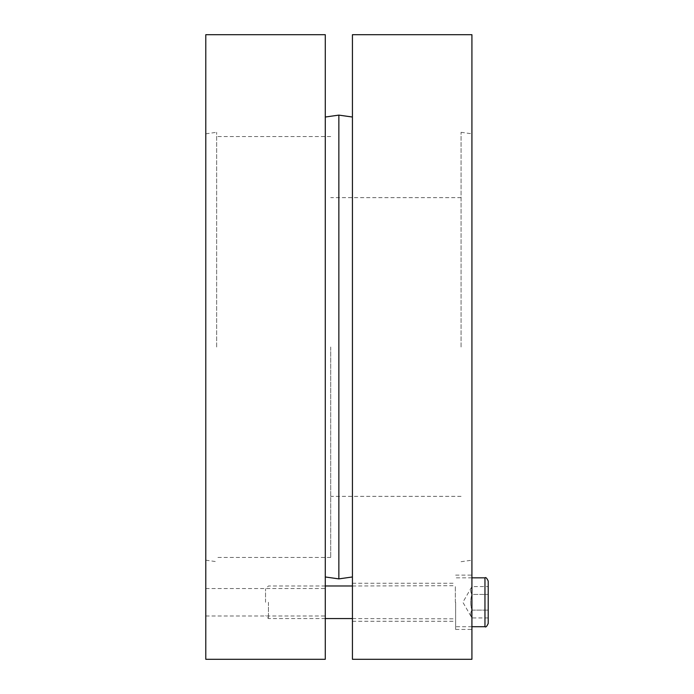 <?xml version="1.0" encoding="UTF-8"?>
<svg xmlns="http://www.w3.org/2000/svg" width="694" height="694" viewBox="0 0 694 694"><rect width="100%" height="100%" fill="white"/><g stroke="black" fill="none" stroke-linecap="round" stroke-linejoin="round"><path stroke-width="0.52" stroke-dasharray="3.47 2.6" d="M205.788 602.271L205.788 615.994L205.788 602.271M325.278 602.271L325.278 615.994L325.278 602.271M205.788 347L205.788 560.179L205.788 347M325.278 347L325.278 117.026L325.278 347M325.278 34.7L325.278 659.3M205.788 34.7L205.788 659.3M330.708 347L330.708 557.464L330.708 347M461.059 347L461.059 132.294L461.059 347M216.649 347L216.649 132.294L216.649 347M338.854 115.117L338.854 578.883M471.92 602.271L471.92 629.432L471.92 602.271M455.628 602.271L455.628 629.432L455.628 602.271M352.431 602.271L352.431 583.264L352.431 602.271M352.431 347L352.431 117.026L352.431 347M471.92 347L471.92 560.179L471.92 347M352.431 659.3L352.431 34.7M471.92 34.7L471.92 659.3M268.448 602.271L268.448 618.562L268.448 602.271M265.533 602.271L265.533 588.894L265.533 602.271M488.212 581.086L488.212 623.455M488.212 594.428L488.212 617.946L488.212 586.595L488.212 594.428L471.92 594.428C470.289 591.817 470.289 589.206 471.92 586.595C470.289 589.206 470.289 591.817 471.92 594.428L488.212 594.428M488.212 617.946L471.92 617.946L462.872 602.271L471.92 586.595L488.212 586.595M471.92 610.113C470.289 604.882 470.289 599.659 471.92 594.428C470.289 599.659 470.289 604.882 471.92 610.113L488.212 610.113L471.92 610.113C470.289 612.724 470.289 615.335 471.92 617.946C470.289 615.335 470.289 612.724 471.92 610.113M455.351 602.271L455.351 585.979L455.351 602.271M484.959 626.708L484.959 577.833M205.788 615.994L325.278 615.994M205.788 588.547L325.278 588.547M205.788 560.179L216.649 561.706M205.788 133.821L216.649 132.294M461.059 197.643L330.708 197.643M461.059 496.357L330.708 496.357M330.708 136.536L216.649 136.536M330.708 557.464L216.649 557.464M461.059 132.294L471.92 133.821M461.059 561.706L471.92 560.179M455.628 629.432L471.92 629.432M455.628 575.118L471.92 575.118M352.431 621.277L455.628 621.277M352.431 583.264L455.628 583.264M352.431 585.979L455.628 585.71M352.431 618.562L455.628 618.84M325.278 585.979L268.448 585.979L265.533 588.894M325.278 618.562L268.448 618.562L265.533 615.647M471.92 577.833L455.628 577.833M471.92 626.708L455.628 626.708"/><path stroke-width="1.04" d="M325.278 347L325.278 34.7L205.788 34.7L205.788 659.3L325.278 659.3L325.278 347M352.431 576.974L338.854 578.883L338.854 115.117L352.431 117.026M352.431 347L352.431 659.3L471.92 659.3L471.92 34.7L352.431 34.7L352.431 347M488.212 623.455L488.212 581.086C486.858 578.102 485.774 577.018 484.959 577.833L484.959 626.708C485.774 627.523 486.858 626.439 488.212 623.455M325.278 576.974L338.854 578.883M325.278 117.026L338.854 115.117M352.431 585.979L325.278 585.979M352.431 618.562L325.278 618.562M484.959 577.833L471.92 577.833M484.959 626.708L471.92 626.708"/></g></svg>
